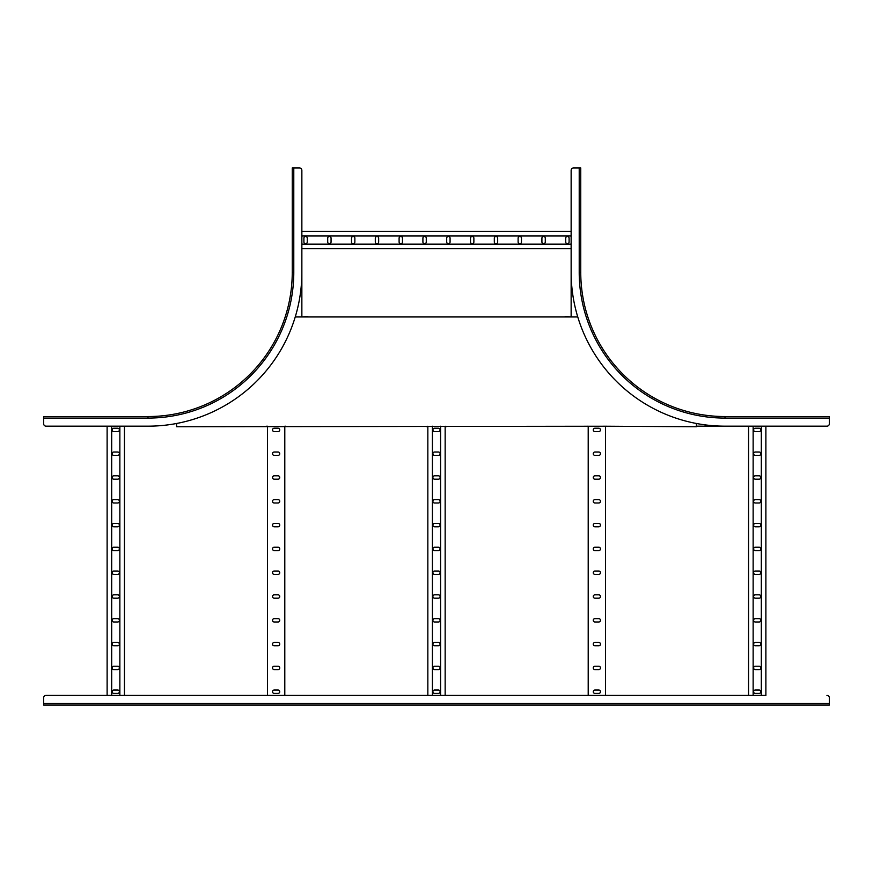 <?xml version="1.0" encoding="UTF-8"?>
<svg xmlns="http://www.w3.org/2000/svg" width="873" height="873" viewBox="0 0 873 873"><rect width="100%" height="100%" fill="white"/><g stroke="black" fill="none" stroke-linecap="round" stroke-linejoin="round"><path stroke-width="1.31" d="M147.995 416.541L147.995 418.08A145.791 145.791 0 0 0 293.786 272.289L292.248 272.289L292.248 167.943L292.248 272.289A144.252 144.252 0 0 1 147.995 416.541A144.252 144.252 0 0 0 292.248 272.289A144.252 144.252 0 0 1 147.995 416.541L43.65 416.541L43.65 423.754A2.401 2.401 0 0 0 46.051 426.166L147.995 426.166A153.866 153.866 0 0 0 301.862 272.289L301.862 248.729L571.138 248.729M580.752 167.943L580.752 272.289L580.752 167.943L573.539 167.943A2.401 2.401 0 0 0 571.138 170.355L571.138 272.289A153.866 153.866 0 0 0 725.005 426.166L696.392 426.166L748.565 426.166L748.565 695.432L605.513 695.432L605.513 426.22L606.473 426.22L176.608 426.744L176.608 423.481M587.245 426.22L588.206 426.22L588.206 695.432L445.154 695.432L445.154 426.22L446.114 426.744M598.78 455.379A1.681 1.681 0 0 0 600.471 453.698A1.681 1.681 0 0 0 598.78 452.018L594.939 452.018A1.681 1.681 0 0 0 593.258 453.698A1.681 1.681 0 0 0 594.939 455.379L598.78 455.379M598.78 431.578A1.681 1.681 0 0 0 600.471 429.898A1.681 1.681 0 0 0 598.78 428.217L594.939 428.217A1.681 1.681 0 0 0 593.258 429.898A1.681 1.681 0 0 0 594.939 431.578L598.78 431.578M598.78 479.19A1.681 1.681 0 0 0 600.471 477.498A1.681 1.681 0 0 0 598.78 475.818L594.939 475.818A1.681 1.681 0 0 0 593.258 477.498A1.681 1.681 0 0 0 594.939 479.19L598.78 479.19M598.78 502.99A1.681 1.681 0 0 0 600.471 501.298A1.681 1.681 0 0 0 598.78 499.618L594.939 499.618A1.681 1.681 0 0 0 593.258 501.298A1.681 1.681 0 0 0 594.939 502.99L598.78 502.99M598.78 526.79A1.681 1.681 0 0 0 600.471 525.11A1.681 1.681 0 0 0 598.78 523.418L594.939 523.418A1.681 1.681 0 0 0 593.258 525.11A1.681 1.681 0 0 0 594.939 526.79L598.78 526.79M598.78 550.59A1.681 1.681 0 0 0 600.471 548.91A1.681 1.681 0 0 0 598.78 547.229L594.939 547.229A1.681 1.681 0 0 0 593.258 548.91A1.681 1.681 0 0 0 594.939 550.59L598.78 550.59M598.78 574.39A1.681 1.681 0 0 0 600.471 572.71A1.681 1.681 0 0 0 598.78 571.029L594.939 571.029A1.681 1.681 0 0 0 593.258 572.71A1.681 1.681 0 0 0 594.939 574.39L598.78 574.39M598.78 598.191A1.681 1.681 0 0 0 600.471 596.51A1.681 1.681 0 0 0 598.78 594.829L594.939 594.829A1.681 1.681 0 0 0 593.258 596.51A1.681 1.681 0 0 0 594.939 598.191L598.78 598.191M598.78 621.991A1.681 1.681 0 0 0 600.471 620.31A1.681 1.681 0 0 0 598.78 618.63L594.939 618.63A1.681 1.681 0 0 0 593.258 620.31A1.681 1.681 0 0 0 594.939 621.991L598.78 621.991M598.78 645.802A1.681 1.681 0 0 0 600.471 644.11A1.681 1.681 0 0 0 598.78 642.43L594.939 642.43A1.681 1.681 0 0 0 593.258 644.11A1.681 1.681 0 0 0 594.939 645.802L598.78 645.802M598.78 669.602A1.681 1.681 0 0 0 600.471 667.921A1.681 1.681 0 0 0 598.78 666.23L594.939 666.23A1.681 1.681 0 0 0 593.258 667.921A1.681 1.681 0 0 0 594.939 669.602L598.78 669.602M598.78 693.402A1.681 1.681 0 0 0 600.471 691.722A1.681 1.681 0 0 0 598.78 690.03L594.939 690.03A1.681 1.681 0 0 0 593.258 691.722A1.681 1.681 0 0 0 594.939 693.402L598.78 693.402M761.311 426.166L761.311 695.432M725.005 426.166L826.949 426.166L765.883 426.166L765.883 695.432L46.051 695.432L107.117 695.432L107.117 426.166M753.137 426.166L753.137 695.432M755.298 455.379L759.15 455.379A1.681 1.681 0 0 0 760.83 453.698A1.681 1.681 0 0 0 759.15 452.018L755.298 452.018A1.681 1.681 0 0 0 753.617 453.698A1.681 1.681 0 0 0 755.298 455.379M755.298 431.578L759.15 431.578A1.681 1.681 0 0 0 760.83 429.898A1.681 1.681 0 0 0 759.15 428.217L755.298 428.217A1.681 1.681 0 0 0 753.617 429.898A1.681 1.681 0 0 0 755.298 431.578M755.298 475.818A1.681 1.681 0 0 0 753.617 477.498A1.681 1.681 0 0 0 755.298 479.19L759.15 479.19A1.681 1.681 0 0 0 760.83 477.498A1.681 1.681 0 0 0 759.15 475.818L755.298 475.818M755.298 499.618A1.681 1.681 0 0 0 753.617 501.298A1.681 1.681 0 0 0 755.298 502.99L759.15 502.99A1.681 1.681 0 0 0 760.83 501.298A1.681 1.681 0 0 0 759.15 499.618L755.298 499.618M755.298 523.418A1.681 1.681 0 0 0 753.617 525.11A1.681 1.681 0 0 0 755.298 526.79L759.15 526.79A1.681 1.681 0 0 0 760.83 525.11A1.681 1.681 0 0 0 759.15 523.418L755.298 523.418M755.298 547.229A1.681 1.681 0 0 0 753.617 548.91A1.681 1.681 0 0 0 755.298 550.59L759.15 550.59A1.681 1.681 0 0 0 760.83 548.91A1.681 1.681 0 0 0 759.15 547.229L755.298 547.229M755.298 571.029A1.681 1.681 0 0 0 753.617 572.71A1.681 1.681 0 0 0 755.298 574.39L759.15 574.39A1.681 1.681 0 0 0 760.83 572.71A1.681 1.681 0 0 0 759.15 571.029L755.298 571.029M755.298 594.829A1.681 1.681 0 0 0 753.617 596.51A1.681 1.681 0 0 0 755.298 598.191L759.15 598.191A1.681 1.681 0 0 0 760.83 596.51A1.681 1.681 0 0 0 759.15 594.829L755.298 594.829M755.298 618.63A1.681 1.681 0 0 0 753.617 620.31A1.681 1.681 0 0 0 755.298 621.991L759.15 621.991A1.681 1.681 0 0 0 760.83 620.31A1.681 1.681 0 0 0 759.15 618.63L755.298 618.63M755.298 642.43A1.681 1.681 0 0 0 753.617 644.11A1.681 1.681 0 0 0 755.298 645.802L759.15 645.802A1.681 1.681 0 0 0 760.83 644.11A1.681 1.681 0 0 0 759.15 642.43L755.298 642.43M755.298 666.23A1.681 1.681 0 0 0 753.617 667.921A1.681 1.681 0 0 0 755.298 669.602L759.15 669.602A1.681 1.681 0 0 0 760.83 667.921A1.681 1.681 0 0 0 759.15 666.23L755.298 666.23M755.298 690.03A1.681 1.681 0 0 0 753.617 691.722A1.681 1.681 0 0 0 755.298 693.402L759.15 693.402A1.681 1.681 0 0 0 760.83 691.722A1.681 1.681 0 0 0 759.15 690.03L755.298 690.03M266.527 426.22L267.487 426.22L267.487 695.432L124.435 695.432L124.435 426.166M278.061 455.379A1.681 1.681 0 0 0 279.742 453.698A1.681 1.681 0 0 0 278.061 452.018L274.22 452.018A1.681 1.681 0 0 0 272.529 453.698A1.681 1.681 0 0 0 274.22 455.379L278.061 455.379M278.061 431.578A1.681 1.681 0 0 0 279.742 429.898A1.681 1.681 0 0 0 278.061 428.217L274.22 428.217A1.681 1.681 0 0 0 272.529 429.898A1.681 1.681 0 0 0 274.22 431.578L278.061 431.578M285.755 426.22L284.794 426.22L284.794 695.432L427.846 695.432L427.846 426.22L426.886 426.744M278.061 479.19A1.681 1.681 0 0 0 279.742 477.498A1.681 1.681 0 0 0 278.061 475.818L274.22 475.818A1.681 1.681 0 0 0 272.529 477.498A1.681 1.681 0 0 0 274.22 479.19L278.061 479.19M278.061 502.99A1.681 1.681 0 0 0 279.742 501.298A1.681 1.681 0 0 0 278.061 499.618L274.22 499.618A1.681 1.681 0 0 0 272.529 501.298A1.681 1.681 0 0 0 274.22 502.99L278.061 502.99M278.061 526.79A1.681 1.681 0 0 0 279.742 525.11A1.681 1.681 0 0 0 278.061 523.418L274.22 523.418A1.681 1.681 0 0 0 272.529 525.11A1.681 1.681 0 0 0 274.22 526.79L278.061 526.79M278.061 550.59A1.681 1.681 0 0 0 279.742 548.91A1.681 1.681 0 0 0 278.061 547.229L274.22 547.229A1.681 1.681 0 0 0 272.529 548.91A1.681 1.681 0 0 0 274.22 550.59L278.061 550.59M278.061 574.39A1.681 1.681 0 0 0 279.742 572.71A1.681 1.681 0 0 0 278.061 571.029L274.22 571.029A1.681 1.681 0 0 0 272.529 572.71A1.681 1.681 0 0 0 274.22 574.39L278.061 574.39M278.061 598.191A1.681 1.681 0 0 0 279.742 596.51A1.681 1.681 0 0 0 278.061 594.829L274.22 594.829A1.681 1.681 0 0 0 272.529 596.51A1.681 1.681 0 0 0 274.22 598.191L278.061 598.191M278.061 621.991A1.681 1.681 0 0 0 279.742 620.31A1.681 1.681 0 0 0 278.061 618.63L274.22 618.63A1.681 1.681 0 0 0 272.529 620.31A1.681 1.681 0 0 0 274.22 621.991L278.061 621.991M278.061 645.802A1.681 1.681 0 0 0 279.742 644.11A1.681 1.681 0 0 0 278.061 642.43L274.22 642.43A1.681 1.681 0 0 0 272.529 644.11A1.681 1.681 0 0 0 274.22 645.802L278.061 645.802M278.061 669.602A1.681 1.681 0 0 0 279.742 667.921A1.681 1.681 0 0 0 278.061 666.23L274.22 666.23A1.681 1.681 0 0 0 272.529 667.921A1.681 1.681 0 0 0 274.22 669.602L278.061 669.602M278.061 693.402A1.681 1.681 0 0 0 279.742 691.722A1.681 1.681 0 0 0 278.061 690.03L274.22 690.03A1.681 1.681 0 0 0 272.529 691.722A1.681 1.681 0 0 0 274.22 693.402L278.061 693.402M440.592 426.22L440.592 695.432M432.408 426.22L432.408 695.432M434.579 455.379L438.421 455.379A1.681 1.681 0 0 0 440.101 453.698A1.681 1.681 0 0 0 438.421 452.018L434.579 452.018A1.681 1.681 0 0 0 432.899 453.698A1.681 1.681 0 0 0 434.579 455.379M434.579 431.578L438.421 431.578A1.681 1.681 0 0 0 440.101 429.898A1.681 1.681 0 0 0 438.421 428.217L434.579 428.217A1.681 1.681 0 0 0 432.899 429.898A1.681 1.681 0 0 0 434.579 431.578M434.579 475.818A1.681 1.681 0 0 0 432.899 477.498A1.681 1.681 0 0 0 434.579 479.19L438.421 479.19A1.681 1.681 0 0 0 440.101 477.498A1.681 1.681 0 0 0 438.421 475.818L434.579 475.818M434.579 499.618A1.681 1.681 0 0 0 432.899 501.298A1.681 1.681 0 0 0 434.579 502.99L438.421 502.99A1.681 1.681 0 0 0 440.101 501.298A1.681 1.681 0 0 0 438.421 499.618L434.579 499.618M434.579 523.418A1.681 1.681 0 0 0 432.899 525.11A1.681 1.681 0 0 0 434.579 526.79L438.421 526.79A1.681 1.681 0 0 0 440.101 525.11A1.681 1.681 0 0 0 438.421 523.418L434.579 523.418M434.579 547.229A1.681 1.681 0 0 0 432.899 548.91A1.681 1.681 0 0 0 434.579 550.59L438.421 550.59A1.681 1.681 0 0 0 440.101 548.91A1.681 1.681 0 0 0 438.421 547.229L434.579 547.229M434.579 571.029A1.681 1.681 0 0 0 432.899 572.71A1.681 1.681 0 0 0 434.579 574.39L438.421 574.39A1.681 1.681 0 0 0 440.101 572.71A1.681 1.681 0 0 0 438.421 571.029L434.579 571.029M434.579 594.829A1.681 1.681 0 0 0 432.899 596.51A1.681 1.681 0 0 0 434.579 598.191L438.421 598.191A1.681 1.681 0 0 0 440.101 596.51A1.681 1.681 0 0 0 438.421 594.829L434.579 594.829M434.579 618.63A1.681 1.681 0 0 0 432.899 620.31A1.681 1.681 0 0 0 434.579 621.991L438.421 621.991A1.681 1.681 0 0 0 440.101 620.31A1.681 1.681 0 0 0 438.421 618.63L434.579 618.63M434.579 642.43A1.681 1.681 0 0 0 432.899 644.11A1.681 1.681 0 0 0 434.579 645.802L438.421 645.802A1.681 1.681 0 0 0 440.101 644.11A1.681 1.681 0 0 0 438.421 642.43L434.579 642.43M434.579 666.23A1.681 1.681 0 0 0 432.899 667.921A1.681 1.681 0 0 0 434.579 669.602L438.421 669.602A1.681 1.681 0 0 0 440.101 667.921A1.681 1.681 0 0 0 438.421 666.23L434.579 666.23M434.579 690.03A1.681 1.681 0 0 0 432.899 691.722A1.681 1.681 0 0 0 434.579 693.402L438.421 693.402A1.681 1.681 0 0 0 440.101 691.722A1.681 1.681 0 0 0 438.421 690.03L434.579 690.03M119.863 426.166L119.863 695.432M111.689 426.166L111.689 695.432M113.85 455.379L117.702 455.379A1.681 1.681 0 0 0 119.383 453.698A1.681 1.681 0 0 0 117.702 452.018L113.85 452.018A1.681 1.681 0 0 0 112.17 453.698A1.681 1.681 0 0 0 113.85 455.379M113.85 431.578L117.702 431.578A1.681 1.681 0 0 0 119.383 429.898A1.681 1.681 0 0 0 117.702 428.217L113.85 428.217A1.681 1.681 0 0 0 112.17 429.898A1.681 1.681 0 0 0 113.85 431.578M113.85 475.818A1.681 1.681 0 0 0 112.17 477.498A1.681 1.681 0 0 0 113.85 479.19L117.702 479.19A1.681 1.681 0 0 0 119.383 477.498A1.681 1.681 0 0 0 117.702 475.818L113.85 475.818M113.85 499.618A1.681 1.681 0 0 0 112.17 501.298A1.681 1.681 0 0 0 113.85 502.99L117.702 502.99A1.681 1.681 0 0 0 119.383 501.298A1.681 1.681 0 0 0 117.702 499.618L113.85 499.618M113.85 523.418A1.681 1.681 0 0 0 112.17 525.11A1.681 1.681 0 0 0 113.85 526.79L117.702 526.79A1.681 1.681 0 0 0 119.383 525.11A1.681 1.681 0 0 0 117.702 523.418L113.85 523.418M113.85 547.229A1.681 1.681 0 0 0 112.17 548.91A1.681 1.681 0 0 0 113.85 550.59L117.702 550.59A1.681 1.681 0 0 0 119.383 548.91A1.681 1.681 0 0 0 117.702 547.229L113.85 547.229M113.85 571.029A1.681 1.681 0 0 0 112.17 572.71A1.681 1.681 0 0 0 113.85 574.39L117.702 574.39A1.681 1.681 0 0 0 119.383 572.71A1.681 1.681 0 0 0 117.702 571.029L113.85 571.029M113.85 594.829A1.681 1.681 0 0 0 112.17 596.51A1.681 1.681 0 0 0 113.85 598.191L117.702 598.191A1.681 1.681 0 0 0 119.383 596.51A1.681 1.681 0 0 0 117.702 594.829L113.85 594.829M113.85 618.63A1.681 1.681 0 0 0 112.17 620.31A1.681 1.681 0 0 0 113.85 621.991L117.702 621.991A1.681 1.681 0 0 0 119.383 620.31A1.681 1.681 0 0 0 117.702 618.63L113.85 618.63M113.85 642.43A1.681 1.681 0 0 0 112.17 644.11A1.681 1.681 0 0 0 113.85 645.802L117.702 645.802A1.681 1.681 0 0 0 119.383 644.11A1.681 1.681 0 0 0 117.702 642.43L113.85 642.43M113.85 666.23A1.681 1.681 0 0 0 112.17 667.921A1.681 1.681 0 0 0 113.85 669.602L117.702 669.602A1.681 1.681 0 0 0 119.383 667.921A1.681 1.681 0 0 0 117.702 666.23L113.85 666.23M113.85 690.03A1.681 1.681 0 0 0 112.17 691.722A1.681 1.681 0 0 0 113.85 693.402L117.702 693.402A1.681 1.681 0 0 0 119.383 691.722A1.681 1.681 0 0 0 117.702 690.03L113.85 690.03M696.392 423.481L696.392 426.744L606.473 426.22M577.762 316.954L295.238 316.954M307.831 316.43L301.862 316.954L301.862 170.355A2.401 2.401 0 0 0 299.461 167.943L292.248 167.943M571.138 316.954L571.138 272.289L571.138 316.954L565.169 316.43M571.138 244.167L301.862 244.167M571.138 231.421L301.862 231.421L301.862 170.355M571.138 235.983L301.862 235.983M541.915 238.154L541.915 241.996A1.681 1.681 0 0 0 543.595 243.676A1.681 1.681 0 0 0 545.287 241.996L545.287 238.154A1.681 1.681 0 0 0 543.595 236.474A1.681 1.681 0 0 0 541.915 238.154M565.715 238.154L565.715 241.996A1.681 1.681 0 0 0 567.395 243.676A1.681 1.681 0 0 0 569.087 241.996L569.087 238.154A1.681 1.681 0 0 0 567.395 236.474A1.681 1.681 0 0 0 565.715 238.154M521.476 238.154A1.681 1.681 0 0 0 519.795 236.474A1.681 1.681 0 0 0 518.115 238.154L518.115 241.996A1.681 1.681 0 0 0 519.795 243.676A1.681 1.681 0 0 0 521.476 241.996L521.476 238.154M497.675 238.154A1.681 1.681 0 0 0 495.995 236.474A1.681 1.681 0 0 0 494.314 238.154L494.314 241.996A1.681 1.681 0 0 0 495.995 243.676A1.681 1.681 0 0 0 497.675 241.996L497.675 238.154M473.875 238.154A1.681 1.681 0 0 0 472.195 236.474A1.681 1.681 0 0 0 470.514 238.154L470.514 241.996A1.681 1.681 0 0 0 472.195 243.676A1.681 1.681 0 0 0 473.875 241.996L473.875 238.154M450.075 238.154A1.681 1.681 0 0 0 448.395 236.474A1.681 1.681 0 0 0 446.703 238.154L446.703 241.996A1.681 1.681 0 0 0 448.395 243.676A1.681 1.681 0 0 0 450.075 241.996L450.075 238.154M426.275 238.154A1.681 1.681 0 0 0 424.594 236.474A1.681 1.681 0 0 0 422.903 238.154L422.903 241.996A1.681 1.681 0 0 0 424.594 243.676A1.681 1.681 0 0 0 426.275 241.996L426.275 238.154M402.475 238.154A1.681 1.681 0 0 0 400.783 236.474A1.681 1.681 0 0 0 399.103 238.154L399.103 241.996A1.681 1.681 0 0 0 400.783 243.676A1.681 1.681 0 0 0 402.475 241.996L402.475 238.154M378.664 238.154A1.681 1.681 0 0 0 376.983 236.474A1.681 1.681 0 0 0 375.303 238.154L375.303 241.996A1.681 1.681 0 0 0 376.983 243.676A1.681 1.681 0 0 0 378.664 241.996L378.664 238.154M354.864 238.154A1.681 1.681 0 0 0 353.183 236.474A1.681 1.681 0 0 0 351.503 238.154L351.503 241.996A1.681 1.681 0 0 0 353.183 243.676A1.681 1.681 0 0 0 354.864 241.996L354.864 238.154M331.063 238.154A1.681 1.681 0 0 0 329.383 236.474A1.681 1.681 0 0 0 327.702 238.154L327.702 241.996A1.681 1.681 0 0 0 329.383 243.676A1.681 1.681 0 0 0 331.063 241.996L331.063 238.154M307.263 238.154A1.681 1.681 0 0 0 305.583 236.474A1.681 1.681 0 0 0 303.902 238.154L303.902 241.996A1.681 1.681 0 0 0 305.583 243.676A1.681 1.681 0 0 0 307.263 241.996L307.263 238.154M301.862 316.954L301.862 272.289M580.752 272.289L579.214 272.289A145.791 145.791 0 0 0 725.005 418.08L725.005 416.541A144.252 144.252 0 0 1 580.752 272.289A144.252 144.252 0 0 0 725.005 416.541L829.35 416.541L829.35 423.754A2.401 2.401 0 0 1 826.949 426.166M43.65 703.518L829.35 703.518L829.35 705.057L43.65 705.057L43.65 697.843A2.401 2.401 0 0 1 46.051 695.432M829.35 703.518L829.35 697.843A2.401 2.401 0 0 0 826.949 695.432M293.786 272.289L293.786 167.943M43.65 418.08L147.995 418.08M725.005 418.08L829.35 418.08M579.214 167.943L579.214 272.289"/></g></svg>
